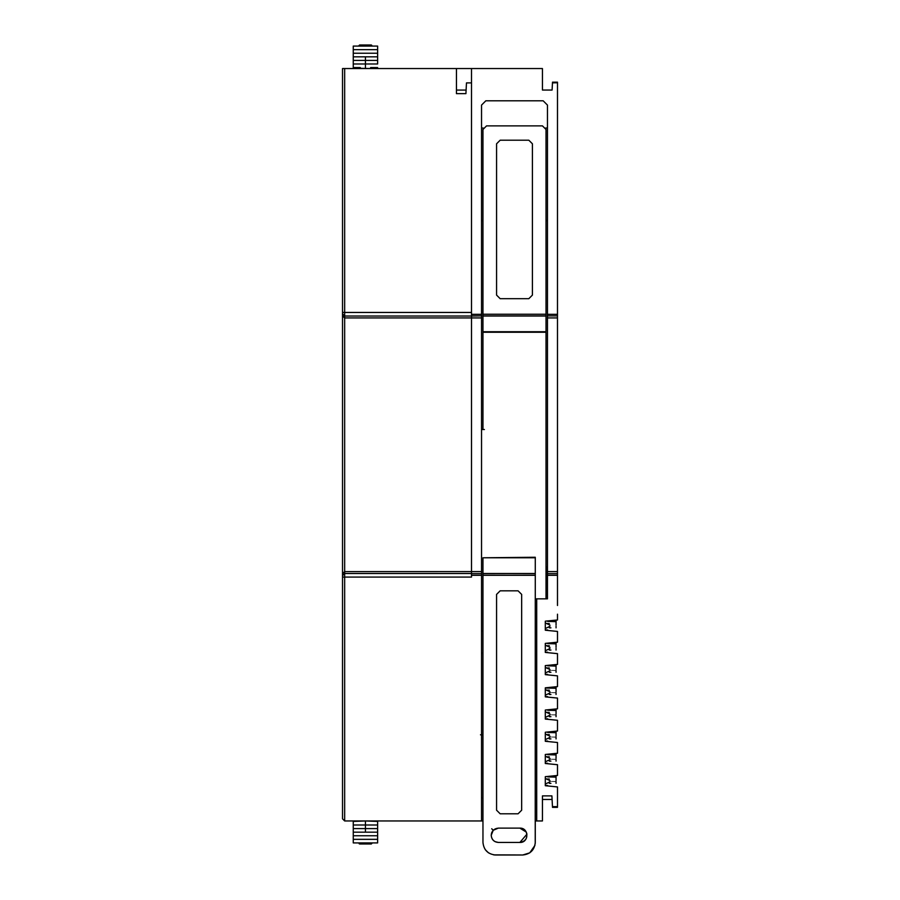 <?xml version="1.0" encoding="UTF-8"?>
<svg xmlns="http://www.w3.org/2000/svg" width="900" height="900" viewBox="0 0 900 900"><rect width="100%" height="100%" fill="white"/><g stroke="black" fill="none" stroke-linecap="round" stroke-linejoin="round"><path stroke-width="1.35" d="M471.499 68.546L542.441 68.546L542.441 90.045L542.441 68.546L542.441 90.045L552.094 90.045L552.476 82.744L557.494 82.744L552.476 82.879L552.094 90.045L542.441 90.045L542.441 68.546L344.666 68.546L344.666 573.514L471.499 573.514L471.499 577.08L344.666 577.08L344.666 820.957L481.534 820.957L481.534 575.291L471.499 575.291L481.534 575.291L481.534 573.637L481.534 653.265L481.534 105.097L485.831 100.8L543.161 100.8L547.459 105.097L547.459 241.965L547.459 105.097L543.161 100.8L485.831 100.8L481.534 105.097L485.831 100.8L481.534 105.097L481.534 429.536L481.534 128.025L483.266 128.025L481.534 128.025L481.534 105.097L481.534 429.536L482.963 429.536L482.963 129.465L482.963 154.541L482.963 129.465L486.551 125.876L542.441 125.876L546.019 129.465L546.019 160.268L546.019 129.465L542.441 125.876L546.019 129.465L542.441 125.876L486.551 125.876L542.441 125.876L486.551 125.876L482.963 129.465L482.963 315.877L482.963 314.224L482.963 315.877L546.019 315.877L482.963 316.024L546.019 316.024L546.019 129.465L546.019 598.849L546.019 160.268L546.019 553.32L546.019 317.306L546.019 332.257L482.963 331.729L546.019 332.257L482.963 332.257L482.963 429.536L484.391 429.536L481.534 429.536L481.534 573.637L471.499 573.637L471.499 577.08L342.517 577.08L342.517 68.546L344.666 68.546L344.666 312.446L471.499 312.446L471.499 316.024L344.666 316.024L342.517 313.875L342.517 68.546L456.446 68.546L456.446 93.645L456.446 68.546L471.499 68.546L471.499 82.901L466.481 82.901L465.919 93.645L456.446 93.645L465.919 93.645L466.481 82.901L471.499 82.901L471.499 68.546L471.499 312.446L471.499 82.901M557.494 118.71L557.494 82.744L557.494 118.71M557.483 605.475L557.483 82.879L557.483 314.336L547.459 314.336L557.483 314.336L557.483 315.877L547.459 315.877L547.459 241.965L547.459 315.877L557.483 315.877L557.483 317.925L547.459 317.925L547.459 315.877L547.459 317.925L557.483 317.925L557.483 571.59L547.459 571.59L547.459 317.925L547.459 573.637L547.459 571.59L557.483 571.59L557.483 573.637L547.459 573.637L547.459 575.291L547.459 573.637L557.483 573.637L557.483 575.291L547.459 575.291L547.459 598.849L547.459 575.291L557.483 575.291L557.494 605.486M542.441 799.47L542.441 818.944L542.441 799.47L552.094 799.47L551.903 795.881L552.465 806.636L557.494 806.771L557.494 786.926L557.494 806.771L552.476 806.771L557.494 806.771L552.476 806.771L557.494 806.636L552.476 806.636L557.494 806.636L552.476 806.636L557.494 806.636L557.494 786.926L557.494 806.771L552.465 806.636L551.903 795.881L542.441 795.881L542.441 820.957L542.441 817.38L542.441 820.957L536.704 820.957L536.704 598.849L535.275 598.849L535.275 820.957L542.441 820.957L542.441 795.881L551.903 795.881L552.094 799.47L542.441 799.47L542.441 795.881L542.441 799.47M377.629 63.99L353.261 63.99L353.261 60.401L365.445 60.401L365.445 68.288L365.445 63.99L353.261 63.99L353.261 67.567L360.281 67.567L353.261 67.567L353.261 60.401L365.445 60.401L365.445 63.99L377.629 63.99L377.629 60.401L365.445 60.401L365.445 56.824L365.445 60.401L377.629 60.401L377.629 56.824L353.261 56.824L377.629 56.824L377.629 53.235L377.629 63.99M371.306 45.72L366.075 45.72L365.445 45L366.075 45.72L364.928 45.315L365.445 45L359.584 45L358.875 45.72L359.572 45M371.734 45.259L359.584 45L371.306 45L359.584 45L358.875 45.72M353.261 60.401L353.261 53.235L377.629 53.235L353.261 53.235L353.261 46.08L377.629 46.08L377.629 53.235L377.629 49.657L353.261 49.657L353.261 46.08L377.629 46.08L377.629 49.657L353.261 49.657L353.261 60.401M359.584 45L371.306 45L358.965 46.08L365.445 45.214L364.815 46.08L371.925 45.72L371.306 45L372.015 46.08L376.144 46.08L372.015 46.08M354.746 46.08L358.875 46.08L354.746 46.08M377.629 46.08L377.629 49.657L377.629 46.08M360.281 68.288L360.281 67.567L360.281 68.546L370.609 68.546L360.281 68.288M370.609 67.567L377.629 67.567L370.609 67.567L370.609 68.288L370.609 67.567M342.517 818.809L342.517 575.651L344.666 573.514L344.666 820.957L360.281 820.957L353.261 821.419L353.261 825.008L377.629 825.008L377.629 828.585L365.445 828.585L365.445 820.957L353.261 821.419L353.261 828.585L365.445 828.585L365.445 825.008L377.629 825.008L377.629 821.419L370.609 820.957L482.963 820.957L344.666 820.957L482.963 820.957L481.534 820.957L481.534 571.59L481.534 573.637L471.499 573.637L471.499 577.08L471.499 317.925L344.666 317.936L344.666 571.601L471.499 571.59L471.499 317.925L344.666 317.936L342.517 315.934L342.517 313.875L344.666 316.024L344.666 317.936L342.517 315.934L342.517 573.604L344.666 571.601L471.499 571.59L471.499 573.514L344.666 573.514L344.666 577.08L342.517 577.08L342.517 818.809L344.666 820.957L342.517 818.809M342.517 605.486L342.517 559.136L342.517 605.486M557.494 614.194L557.494 619.965L545.299 621.18L545.299 630.214L545.299 621.18L557.483 619.965L545.299 621.18L557.483 619.965L557.483 614.194M342.506 651.701L342.506 655.594L342.506 651.701M342.506 765.923L342.506 646.684L342.506 765.923M547.65 776.88L556.054 777.15L556.054 775.609L556.054 780.604C548.82 780.604 548.82 780.604 556.054 780.604L556.054 779.018C544.691 779.018 544.691 779.018 556.054 779.018L556.054 780.604L556.054 779.018C544.691 779.018 544.691 779.018 556.054 779.018L556.054 777.15L547.65 776.88M545.299 785.475L547.65 785.475M547.65 754.661L556.054 754.931L556.054 753.39L556.054 758.385C548.82 758.385 548.82 758.385 556.054 758.385L556.054 756.799C544.691 756.799 544.691 756.799 556.054 756.799L556.054 758.385L556.054 756.799C544.691 756.799 544.691 756.799 556.054 756.799L556.054 754.931L547.65 754.661M545.299 763.268L547.65 763.268M547.65 732.454L556.054 732.712L556.054 731.183L556.054 736.178C548.82 736.178 548.82 736.178 556.054 736.178L556.054 734.591C544.691 734.591 544.691 734.591 556.054 734.591L556.054 736.178L556.054 734.591C544.691 734.591 544.691 734.591 556.054 734.591L556.054 732.712L547.65 732.454M545.299 741.049L547.65 741.049M547.65 710.235L556.054 710.505L556.054 708.964L556.054 713.959C548.82 713.959 548.82 713.959 556.054 713.959L556.054 712.373C544.691 712.373 544.691 712.373 556.054 712.373L556.054 713.959L556.054 712.373C544.691 712.373 544.691 712.373 556.054 712.373L556.054 710.505L547.65 710.235M545.299 718.83L547.65 718.83M547.65 688.028L556.054 688.286L556.054 686.745L556.054 691.751C548.82 691.751 548.82 691.751 556.054 691.751L556.054 690.165C544.691 690.165 544.691 690.165 556.054 690.165L556.054 691.751L556.054 690.165C544.691 690.165 544.691 690.165 556.054 690.165L556.054 688.286L545.299 688.028M545.299 696.623L547.65 696.623M547.65 665.809L556.054 666.079L556.054 664.538L556.054 669.533C548.82 669.533 548.82 669.533 556.054 669.533L556.054 667.946C544.691 667.946 544.691 667.946 556.054 667.946L556.054 669.533L556.054 667.946C544.691 667.946 544.691 667.946 556.054 667.946L556.054 666.079L547.65 665.809M545.299 674.404L547.65 674.404M547.65 643.59L556.054 643.86L556.054 642.319L556.054 647.325C548.82 647.325 548.82 647.325 556.054 647.325L556.054 645.739C544.691 645.739 544.691 645.739 556.054 645.739L556.054 647.325L556.054 645.739C544.691 645.739 544.691 645.739 556.054 645.739L556.054 643.86L547.65 643.59M545.299 652.196L547.65 652.196M547.65 621.383L556.054 621.653L556.054 620.111L556.054 625.106C548.82 625.106 548.82 625.106 556.054 625.106L556.054 623.52C544.691 623.52 544.691 623.52 556.054 623.52L556.054 625.106L556.054 623.52C544.691 623.52 544.691 623.52 556.054 623.52L556.054 621.653L547.65 621.383M545.299 629.977L547.65 629.977M556.054 781.751C548.82 781.751 548.82 781.751 556.054 781.751L556.054 781.762C548.82 781.751 548.82 781.751 556.054 781.751C548.82 781.751 548.82 781.751 556.054 781.751L556.054 783.337C544.691 783.337 544.691 783.337 556.054 783.337L556.054 781.751M556.054 780.604C548.82 780.604 548.82 780.604 556.054 780.604C548.82 780.604 548.82 780.604 556.054 780.604M545.299 784.114L549.956 781.751M549.956 780.604L546.491 779.018L549.304 779.018M550.924 783.337L549.293 783.337M556.054 783.337C544.691 783.337 544.691 783.337 556.054 783.337M556.054 759.533C548.82 759.533 548.82 759.533 556.054 759.533L556.054 759.544C548.82 759.533 548.82 759.533 556.054 759.533C548.82 759.533 548.82 759.533 556.054 759.533L556.054 761.119C544.691 761.119 544.691 761.119 556.054 761.119L556.054 759.533M556.054 758.385C548.82 758.385 548.82 758.385 556.054 758.385C548.82 758.385 548.82 758.385 556.054 758.385M545.299 761.895L549.956 759.533M549.956 758.385L546.491 756.799L549.304 756.799M550.924 761.119L549.293 761.119M556.054 761.119C544.691 761.119 544.691 761.119 556.054 761.119M556.054 737.325C548.82 737.325 548.82 737.325 556.054 737.325L556.054 737.336C548.82 737.325 548.82 737.325 556.054 737.325C548.82 737.325 548.82 737.325 556.054 737.325L556.054 738.911C544.691 738.911 544.691 738.911 556.054 738.911L556.054 737.325M556.054 736.178C548.82 736.178 548.82 736.178 556.054 736.178C548.82 736.178 548.82 736.178 556.054 736.178M545.299 739.676L549.956 737.325M549.956 736.178L546.491 734.591L549.304 734.591M550.924 738.911L549.293 738.911M556.054 738.911C544.691 738.911 544.691 738.911 556.054 738.911M556.054 715.106C548.82 715.106 548.82 715.106 556.054 715.106L556.054 715.117C548.82 715.106 548.82 715.106 556.054 715.106C548.82 715.106 548.82 715.106 556.054 715.106L556.054 716.692C544.691 716.692 544.691 716.692 556.054 716.692L556.054 715.106M556.054 713.959C548.82 713.959 548.82 713.959 556.054 713.959C548.82 713.959 548.82 713.959 556.054 713.959M545.299 717.469L549.956 715.106M549.956 713.959L546.491 712.373L549.304 712.373M550.924 716.692L549.293 716.692M556.054 716.692C544.691 716.692 544.691 716.692 556.054 716.692M556.054 692.899C548.82 692.899 548.82 692.899 556.054 692.899L556.054 692.91C548.82 692.899 548.82 692.899 556.054 692.899C548.82 692.899 548.82 692.899 556.054 692.899L556.054 694.485C544.691 694.485 544.691 694.485 556.054 694.485L556.054 692.899M556.054 691.751C548.82 691.751 548.82 691.751 556.054 691.751C548.82 691.751 548.82 691.751 556.054 691.751M545.299 695.25L549.956 692.899M549.956 691.751L546.491 690.165L549.304 690.165M550.924 694.485L549.293 694.485M556.054 694.485C544.691 694.485 544.691 694.485 556.054 694.485M556.054 670.68C548.82 670.68 548.82 670.68 556.054 670.68L556.054 670.691C548.82 670.68 548.82 670.68 556.054 670.68C548.82 670.68 548.82 670.68 556.054 670.68L556.054 672.266C544.691 672.266 544.691 672.266 556.054 672.266L556.054 670.68M556.054 669.533C548.82 669.533 548.82 669.533 556.054 669.533C548.82 669.533 548.82 669.533 556.054 669.533M545.299 673.043L549.956 670.68M549.956 669.533L546.491 667.946L549.304 667.946M550.924 672.266L549.293 672.266M556.054 672.266C544.691 672.266 544.691 672.266 556.054 672.266M556.054 648.472C548.82 648.472 548.82 648.472 556.054 648.472L556.054 648.472C548.82 648.472 548.82 648.472 556.054 648.472C548.82 648.472 548.82 648.472 556.054 648.472L556.054 650.059C544.691 650.059 544.691 650.059 556.054 650.059L556.054 648.472M556.054 647.325C548.82 647.325 548.82 647.325 556.054 647.325C548.82 647.325 548.82 647.325 556.054 647.325M545.299 650.824L549.956 648.472M549.956 647.325L546.491 645.739L549.304 645.739M550.924 650.059L549.293 650.059M556.054 650.059C544.691 650.059 544.691 650.059 556.054 650.059M556.054 626.254C548.82 626.254 548.82 626.254 556.054 626.254L556.054 626.254C548.82 626.254 548.82 626.254 556.054 626.254C548.82 626.254 548.82 626.254 556.054 626.254L556.054 627.84C544.691 627.84 544.691 627.84 556.054 627.84L556.054 626.254M556.054 625.106C548.82 625.106 548.82 625.106 556.054 625.106C548.82 625.106 548.82 625.106 556.054 625.106M545.299 628.616L549.956 626.254M549.956 625.106L546.491 623.52L549.304 623.52M550.924 627.84L549.293 627.84M556.054 627.84C544.691 627.84 544.691 627.84 556.054 627.84M471.499 316.024L471.499 317.925L481.534 317.925L471.499 317.925L471.499 316.024L344.666 316.024L344.666 312.446L471.499 312.446L471.499 314.336L481.534 314.336L471.499 314.336L471.499 316.024L471.499 312.446L471.499 315.877L481.534 315.877L471.499 316.024M545.299 687.825L545.299 696.859L545.299 687.825L557.483 686.61L557.494 675.855L557.494 686.599L557.494 675.855L557.494 686.599L557.494 675.855L545.299 674.64L545.299 665.606L545.299 674.64L545.299 665.606L557.483 664.391L557.494 653.636L557.494 664.391L557.494 653.636L557.494 664.391L557.494 653.636L545.299 652.421L545.299 643.399L545.299 652.421L545.299 643.399L557.483 642.173L557.494 631.429L557.494 642.173L557.494 631.429L557.494 642.173L557.494 631.429L545.299 630.214L557.483 631.429L557.483 642.184L545.299 643.399L557.483 642.173L545.299 643.399L545.299 652.421L557.483 653.648L557.483 664.391L545.299 665.606L557.483 664.391L545.299 665.606L545.299 674.64L557.483 675.855L557.483 686.61L545.299 687.825L557.483 686.61L545.299 687.825L545.299 696.859L545.299 687.825L557.483 686.61L545.299 687.825M545.299 732.251L545.299 741.285L545.299 732.251L557.483 731.036L557.494 720.281L545.299 719.066L545.299 710.033L557.483 708.817L557.494 698.074L545.299 696.859L557.483 698.074L557.494 700.222L557.494 708.817L557.483 698.074L557.483 708.817L545.299 710.044L557.483 708.817L545.299 710.044L545.299 719.066L557.483 720.281L557.483 722.441L557.494 720.281L557.494 731.036L557.483 720.281L557.483 731.036L545.299 732.251L557.483 731.036L557.483 729.956L557.483 731.036L545.299 732.251L545.299 741.285L545.299 732.251L557.483 731.036L557.483 729.956L557.483 731.036L545.299 732.251M545.299 754.47L545.299 763.492L545.299 754.47L557.483 753.244L557.494 742.5L545.299 741.285L557.483 742.5L557.494 744.66L557.494 753.244L557.483 742.5L557.483 753.244L545.299 754.47L557.483 753.244L545.299 754.47L545.299 763.492L545.299 754.47L557.483 753.244L545.299 754.47M545.299 776.678L545.299 785.711L545.299 776.678L557.483 775.462L557.494 764.707L545.299 763.492L557.483 764.707L557.494 766.867L557.494 775.462L557.483 764.707L557.483 775.462L545.299 776.678L557.483 775.462L545.299 776.678L545.299 785.711L545.299 776.678L557.483 775.462L545.299 776.678M557.483 681.952L557.483 685.283L557.483 681.952M557.483 792.686L557.483 790.492L557.483 792.686M557.483 636.998L557.483 641.036L557.483 636.998M557.483 659.452L557.483 663.165L557.483 659.452M557.494 789.086L557.494 792.304L557.494 786.926L545.299 785.711L557.483 786.926L557.483 789.086M342.517 312.446L344.666 312.446L342.517 312.446M552.094 90.045L552.476 82.879L552.094 90.045M552.476 82.744L557.494 82.744L552.476 82.744M547.459 598.849L535.275 598.849L535.275 820.957L542.441 820.957L535.275 820.957L535.219 843.615L535.275 575.291L482.963 575.291L482.963 842.456L482.963 573.637L482.963 575.291L535.275 575.291L535.275 573.637L482.963 573.514L535.275 573.514L482.963 573.637L535.275 573.514L535.275 842.456C534.476 850.028 530.291 854.201 522.731 855L529.751 852.851L534.926 845.404L529.751 852.851L522.731 855C530.291 854.201 534.476 850.028 535.275 842.456L535.275 820.957L536.704 820.957L536.704 598.849L547.459 598.849M557.483 642.173L545.299 643.399L557.483 642.173M545.299 665.606L557.483 664.391L545.299 665.606M482.963 557.786L482.963 573.514L482.963 557.786L535.275 557.786L535.275 573.514L535.275 557.257L482.963 557.786M482.963 314.224L546.019 314.224L482.963 314.224M482.963 331.729L482.963 316.024L546.019 316.024L546.019 331.729L482.963 331.729M500.164 140.209L496.575 143.786L500.164 140.209L528.829 140.209L532.406 143.786L532.406 295.099L528.829 298.688L532.406 295.099L528.829 298.688L532.406 295.099L532.406 143.786L528.829 140.209L500.164 140.209L496.575 143.786L500.164 140.209M496.575 295.099L496.575 143.786L496.575 295.099L500.164 298.688L496.575 295.099L500.164 298.688L496.575 295.099L496.575 143.786L496.575 295.099M528.829 298.688L500.164 298.688L528.829 298.688M482.963 631.069L481.534 631.069L482.963 631.069M535.275 558.54L535.275 598.849L535.275 558.54M523.384 841.534L519.863 842.456L526.939 834.176L526.252 832.05L519.863 828.124C529.11 827.73 529.11 842.85 519.863 842.456C525.836 841.342 527.962 837.866 526.252 832.05L519.863 828.124C529.11 827.73 529.11 842.85 519.863 842.456L498.364 842.456C494.044 842.006 491.659 839.61 491.209 835.29C491.625 839.644 494.021 842.04 498.364 842.456L498.364 842.456C494.044 842.006 491.659 839.61 491.209 835.29L491.209 835.29C491.625 839.644 494.021 842.04 498.364 842.456L495.101 841.669M496.575 810.214L496.575 594.405L500.164 590.827L496.575 594.405L500.164 590.827L496.575 594.405L496.575 810.214L500.164 813.791L496.575 810.214L500.164 813.791L496.575 810.214L496.575 594.405L496.575 810.214M518.074 813.791L521.663 810.214L518.074 813.791L521.663 810.214L518.074 813.791L500.164 813.791L518.074 813.791M521.663 594.405L518.074 590.827L521.663 594.405L518.074 590.827L521.663 594.405L521.663 810.214L521.663 594.405M488.486 852.851L485.235 849.656L488.486 852.851M493.65 854.865L522.731 855L495.506 855C487.935 854.201 483.761 850.028 482.963 842.456C483.761 850.028 487.935 854.201 495.506 855L493.65 854.865M491.209 835.29L491.569 833.029L491.209 835.29C491.659 830.97 494.044 828.585 498.364 828.124L493.256 830.273L491.209 835.29C491.659 830.97 494.044 828.585 498.364 828.124L519.863 828.124L498.364 828.124L493.256 830.273L491.715 828.765L493.256 830.273L491.805 832.421M500.164 590.827L518.074 590.827L500.164 590.827M519.863 842.456L498.364 842.456M546.739 584.494L547.459 584.494L546.739 584.494L546.739 567.034L547.459 567.034L546.739 567.034L546.739 596.576L547.459 596.576L546.739 596.576L546.739 584.494M547.459 220.534L546.019 220.534L547.459 220.534M482.963 220.534L481.534 220.534L482.963 220.534M545.726 128.025L547.459 128.025L545.726 128.025M481.534 653.265L481.534 820.957L481.534 653.265L482.963 653.265L481.534 653.265M481.534 571.59L471.499 571.59M482.963 797.67L481.534 797.67L482.963 797.67M342.517 575.651L342.517 573.604L344.666 571.601L344.666 573.514L342.517 575.651M466.11 90.067L456.446 90.067L466.11 90.067M377.629 828.585L365.445 828.585L365.445 832.174L365.445 828.585L353.261 828.585L353.261 832.174L377.629 832.174L353.261 832.174L353.261 835.751L353.261 825.008L365.445 825.008L365.445 820.957L377.629 821.419L377.629 835.751L353.261 835.751L377.629 835.751L377.629 842.918L353.261 842.918L353.261 835.751L353.261 839.34L377.629 839.34L377.629 842.918L353.261 842.918L353.261 839.34L377.629 839.34L377.629 828.585M359.584 843.278L364.815 843.278L365.445 843.986L364.815 843.278L365.963 843.671L365.445 843.986L371.306 843.986L371.925 843.278L371.317 843.986L359.584 843.986L371.306 843.986L372.015 843.278M359.156 843.739L358.965 842.918L359.584 843.986L358.875 842.918L354.746 842.918L358.875 842.918M358.965 843.278L359.584 843.986L365.445 843.986L366.075 843.278L371.925 842.918L365.445 843.784L366.075 842.918L358.965 843.278M371.306 843.986L359.584 843.986L371.306 843.986M376.144 842.918L372.015 842.918L376.144 842.918M353.261 842.918L353.261 839.34L353.261 842.918M482.434 734.816L480.476 734.816L482.434 734.816M526.252 832.05L526.939 834.176M546.491 779.018L545.299 778.241M546.491 756.81L545.299 756.034M546.491 734.591L545.299 733.815M546.491 712.373L545.299 711.607M546.491 690.165L545.299 689.389M546.491 667.946L545.299 667.181M546.491 645.739L545.299 644.962M546.491 623.52L545.299 622.744M552.476 807.345L557.494 807.345M552.476 82.17L557.494 82.17L552.476 82.17M525.994 839.002L523.845 841.252"/></g></svg>
